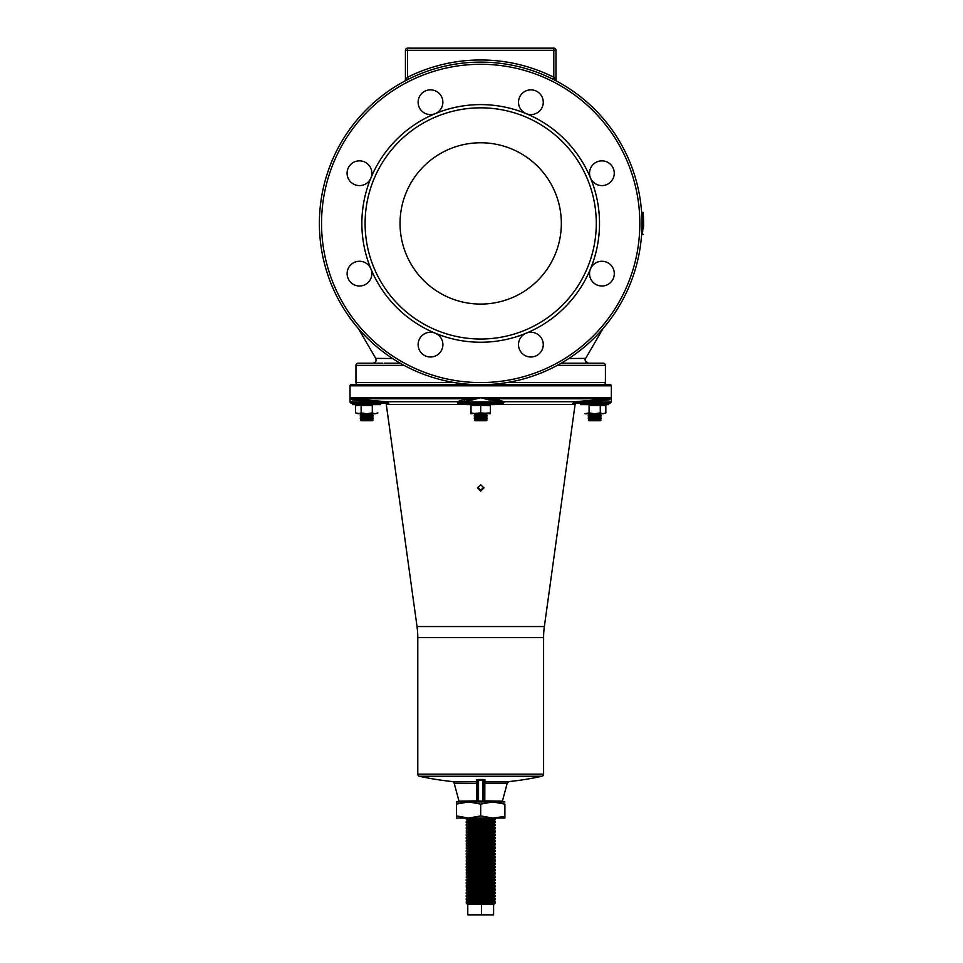 <?xml version="1.0" encoding="UTF-8"?>
<svg xmlns="http://www.w3.org/2000/svg" width="963" height="963" viewBox="0 0 963 963"><rect width="100%" height="100%" fill="white"/><g stroke="black" fill="none" stroke-linecap="round" stroke-linejoin="round"><path stroke-width="1.44" d="M484.979 779.801L482.836 779.464L483.92 780.861A1.071 1.059 0 0 1 484.979 779.801L484.834 783.124L484.979 781.547L509.102 781.547A281.726 281.726 0 0 0 541.916 776.25L419.471 776.25A281.726 281.726 0 0 0 452.285 781.547L476.408 781.547L476.589 801.144L477.467 800.867L477.467 780.861L477.467 800.867L458.978 801.144L454.151 783.124L476.553 783.28M452.285 781.547A2.155 2.155 0 0 1 454.151 783.124M482.836 779.464A257.277 248.502 180 0 1 480.693 779.476A257.277 248.502 180 0 1 478.551 779.464L476.408 779.801A1.071 1.059 180 0 1 477.467 780.861L478.539 780.247L478.539 801.938L482.848 801.938A1.071 1.071 0 0 0 483.92 800.867A1.071 1.071 0 0 1 482.848 801.938A1.071 1.071 0 0 0 483.92 800.867L483.92 782.618A1.071 1.071 0 0 1 484.979 781.547M541.916 776.25A2.155 2.155 0 0 0 543.601 774.144L543.601 637.602L417.786 637.602L417.786 774.144L543.601 774.144M419.471 776.25A2.155 2.155 0 0 1 417.786 774.144M362.401 400.752L362.401 401.932L362.208 399.681L376.076 400.861L376.268 401.932L352.157 399.862A1.071 0.939 -85.5 0 0 351.314 398.79L350.038 397.719L351.314 398.79L386.235 401.703L388.799 403.666L387.656 402.149L388.799 403.666L386.079 403.666A3.226 3.226 0 0 1 386.295 404.472L417.027 626.54A80.651 80.651 0 0 1 417.786 637.602M417.027 626.54L544.36 626.54A80.651 80.651 0 0 0 543.601 637.602M480.693 491.142L483.92 487.94L480.693 484.762L477.467 487.94L480.693 491.142M544.36 626.54L575.092 404.472A3.226 3.226 0 0 1 575.308 403.666A1.071 1.071 0 0 1 576.307 403.003L572.588 403.666L573.804 403.003L594.677 403.003M483.871 487.422L480.693 490.119L477.516 487.422M580.701 403.003L580.701 404.616L608.652 404.616L608.652 403.003L610.265 403.003L573.804 403.003L572.588 403.666L575.308 403.666L572.588 403.666L574.032 402.498M466.718 403.666L458.135 403.666L466.718 403.003L458.135 403.666L457.449 402.534M385.08 403.003L386.079 403.666L388.799 403.666L387.583 403.003L351.122 403.003L352.735 403.003L352.735 404.616L380.686 404.616L380.686 403.003L366.71 403.003M351.122 403.003A1.071 1.071 0 0 1 350.038 401.932L387.355 402.498L386.235 401.703L457.317 401.703L463.564 399.681L480.693 397.719L472.063 398.79L472.58 399.862L458.075 402.498A1.071 1.035 90 0 0 458.954 403.003L458.135 403.666M495.608 400.476L488.807 399.862L480.693 397.719L497.823 399.681L504.07 401.703L575.152 401.703L610.073 398.79A1.071 0.939 -94.5 0 0 609.23 399.862L598.986 400.752L609.23 399.862L611.349 397.719L611.349 401.932L610.265 403.003M350.038 385.802L350.038 397.719L352.157 399.862L350.038 397.719L611.349 397.719L610.073 398.79L611.349 397.719L611.349 385.802A1.071 1.071 0 0 0 610.265 384.719L351.122 384.719A1.071 1.071 0 0 0 350.038 385.802L611.349 385.802M476.589 801.144L477.467 800.867A1.071 1.071 0 0 0 478.539 801.938L482.848 801.938A1.071 1.071 0 0 0 483.92 800.867L484.798 801.144L484.834 783.124L483.92 783.4L483.92 800.867L483.92 780.861L483.92 800.867A1.071 1.071 0 0 1 482.848 801.938L483.92 800.867L502.409 801.144L507.236 783.124L509.102 781.547M477.467 800.867L482.848 801.144L482.848 780.247A258.253 249.453 0 0 1 480.693 780.259A258.253 249.453 0 0 1 478.539 780.247L477.467 780.861L477.467 800.867A1.071 1.071 0 0 0 478.539 801.938L492.791 801.938L468.596 801.938L456.498 804.105L456.498 801.938L468.596 801.938L480.693 804.105L468.596 801.938L478.539 801.938A1.071 1.071 0 0 1 477.467 800.867A1.071 1.071 0 0 0 478.539 801.938M498.894 802.528L504.889 804.105L492.791 801.938L484.991 801.938M478.322 801.938L483.065 801.938M476.408 779.801L476.408 781.547A1.071 1.071 180 0 1 477.467 782.618M503.312 402.498L503.131 402.353A1.071 1.047 -70.5 0 1 504.07 401.703L504.058 402.149A1.071 0.915 11.5 0 0 503.312 402.498A1.071 1.035 90 0 1 502.433 403.003L503.252 403.666L502.433 403.003L503.252 403.666L494.669 403.666M502.433 403.003L458.954 403.003M488.807 399.862L489.324 398.79L610.073 398.79L599.179 399.681L598.986 400.752L574.983 402.353L611.349 401.932M587.382 400.68L585.311 400.861L585.119 401.932M611.349 397.719L609.23 399.862M598.986 400.752L598.709 403.003M575.152 401.703L574.983 402.353M501.169 400.74L501.53 400.861A1.071 1.035 -72.7 0 0 500.507 401.932L496.788 400.752L496.788 401.932L464.599 401.932L464.599 400.752A1.071 1.035 -107.7 0 0 463.564 399.681L459.857 400.861A1.071 1.035 -107.3 0 1 460.88 401.932L464.599 401.932A1.071 1.035 90 0 0 465.635 403.003M480.693 397.719L472.58 399.862M503.131 402.353L500.507 401.932L503.131 402.353M457.317 401.703A1.071 1.047 -109.5 0 1 458.256 402.353L458.075 402.498M352.302 399.874L354.083 400.018M501.53 400.861L492.237 398.947M599.179 399.681L589.934 400.464M489.324 398.79L485.171 398.405M504.058 402.149L503.252 403.666M476.553 783.124L477.467 783.4M467.272 823.449L494.139 823.449L495.211 824.521L466.2 824.521M466.2 822.378L495.211 822.378L495.211 821.295L466.2 821.295M467.272 820.223L494.139 820.223L495.211 821.295M466.2 819.152L495.211 819.152L495.211 818.069M456.498 818.069L456.498 815.914L468.596 818.069L456.498 815.914L456.498 818.069L504.889 818.069L504.889 804.105M466.2 825.604L495.211 825.604L495.211 824.521M467.272 826.675L494.139 826.675L495.211 825.604M466.2 827.747L495.211 827.747L494.139 826.675M466.2 828.83L495.211 828.83L495.211 827.747M467.272 829.901L494.139 829.901L495.211 828.83M466.2 830.973L495.211 830.973L494.139 829.901M466.2 832.056L495.211 832.056L495.211 830.973M467.272 833.127L494.139 833.127L495.211 832.056M466.2 834.199L495.211 834.199L494.139 833.127M466.2 835.282L495.211 835.282L495.211 834.199M467.272 836.353L494.139 836.353L495.211 835.282M466.2 837.425L495.211 837.425L494.139 836.353M466.2 838.508L495.211 838.508L495.211 837.425M467.272 839.58L494.139 839.58L495.211 838.508M466.2 840.651L495.211 840.651L494.139 839.58M466.2 841.734L495.211 841.734L495.211 840.651M467.272 842.806L494.139 842.806L495.211 841.734M466.2 843.877L495.211 843.877L494.139 842.806M466.2 844.96L495.211 844.96L495.211 843.877M467.272 846.032L494.139 846.032L495.211 844.96M466.2 847.103L495.211 847.103L494.139 846.032M466.2 848.186L495.211 848.186L495.211 847.103M467.272 849.258L494.139 849.258L495.211 848.186M466.2 850.329L495.211 850.329L494.139 849.258M466.2 851.412L495.211 851.412L495.211 850.329M467.272 852.484L494.139 852.484L495.211 851.412M466.2 853.555L495.211 853.555L494.139 852.484M466.2 854.638L495.211 854.638L495.211 853.555M467.272 855.71L494.139 855.71L495.211 854.638M466.2 856.781L495.211 856.781L494.139 855.71M466.2 857.864L495.211 857.864L495.211 856.781M467.272 858.936L494.139 858.936L495.211 857.864M466.2 860.007L495.211 860.007L494.139 858.936M466.2 861.078L495.211 861.078L495.211 860.007M467.272 862.162L494.139 862.162L495.211 861.078M466.2 863.233L495.211 863.233L494.139 862.162M466.2 864.305L495.211 864.305L495.211 863.233M467.272 865.388L494.139 865.388L495.211 864.305M466.2 866.459L495.211 866.459L494.139 865.388M466.2 867.531L495.211 867.531L495.211 866.459M467.272 868.614L494.139 868.614L495.211 867.531M466.2 869.685L495.211 869.685L494.139 868.614M466.2 870.757L495.211 870.757L495.211 869.685M467.272 871.84L494.139 871.84L495.211 870.757M466.2 872.911L495.211 872.911L494.139 871.84M466.2 873.983L495.211 873.983L495.211 872.911M467.272 875.066L494.139 875.066L495.211 873.983M466.2 876.137L495.211 876.137L494.139 875.066M466.2 877.209L495.211 877.209L495.211 876.137M467.272 878.292L494.139 878.292L495.211 877.209M466.2 879.363L495.211 879.363L494.139 878.292M466.2 880.435L495.211 880.435L495.211 879.363M467.272 881.518L494.139 881.518L495.211 880.435M466.2 882.59L495.211 882.59L494.139 881.518M466.2 883.661L495.211 883.661L495.211 882.59M467.272 884.744L494.139 884.744L495.211 883.661M466.2 885.816L495.211 885.816L494.139 884.744M466.2 886.887L495.211 886.887L495.211 885.816M467.272 887.97L494.139 887.97L495.211 886.887M466.2 889.042L495.211 889.042L494.139 887.97M466.2 890.113L495.211 890.113L495.211 889.042M467.272 891.196L494.139 891.196L495.211 890.113M466.2 892.268L495.211 892.268L494.139 891.196M466.2 893.339L495.211 893.339L495.211 892.268M467.272 894.422L494.139 894.422L495.211 893.339M466.2 895.494L495.211 895.494L494.139 894.422M466.2 896.565L495.211 896.565L495.211 895.494M467.272 897.648L494.139 897.648L495.211 896.565M466.2 898.72L495.211 898.72L494.139 897.648M466.2 899.791L495.211 899.791L495.211 898.72M467.272 900.874L494.139 900.874L495.211 899.791M466.2 901.946L495.211 901.946L494.139 900.874M466.2 903.017L495.211 903.017L495.211 901.946M467.272 904.101L494.139 904.101L495.211 903.017M493.598 904.101L493.598 914.85L467.789 914.85L467.789 904.101M481.428 904.101L481.428 914.85M468.596 818.069L480.693 815.914L480.693 804.105L492.791 801.938L504.889 801.938M456.498 801.938L456.498 815.914M492.791 818.069L480.693 815.914L492.791 818.069L504.889 816.455M372.356 419.399L373.03 420.073L360.391 420.073L361.065 419.399L372.356 419.399L373.163 418.592L360.258 418.592L361.065 417.786L372.356 417.786L373.163 418.592M373.163 416.979L372.356 416.172L361.065 416.172L360.258 416.979L373.163 416.979L372.356 417.786M361.065 416.172L360.258 415.366L373.163 415.366L372.356 416.172M373.03 420.073L372.356 420.747L361.065 420.747L360.391 420.073M360.258 413.753L355.54 412.886L358.332 413.753L361.125 412.886L366.71 413.753L360.258 413.753L361.065 414.559L372.356 414.559L373.163 413.753M475.048 419.399L474.241 418.592L487.146 418.592L486.339 419.399L475.048 419.399M475.048 417.786L474.241 416.979L487.146 416.979L486.339 417.786L475.048 417.786M475.048 420.747L474.374 420.073L487.013 420.073L486.339 420.747L475.048 420.747M475.048 416.172L474.241 415.366L487.146 415.366L486.339 416.172L475.048 416.172M487.146 413.753L486.339 414.559L475.048 414.559L474.241 413.753M471.015 412.886L471.015 413.753L480.693 412.886L490.372 413.753L490.372 405.483L471.015 405.483L471.015 412.886L475.854 413.753L490.372 412.886L490.372 413.753M589.031 419.399L600.322 419.399L600.996 420.073L588.357 420.073L589.031 419.399L588.224 418.592L601.129 418.592L600.322 417.786L601.129 416.979L588.224 416.979L589.031 417.786L600.322 417.786M589.031 416.172L600.322 416.172L601.129 415.366L588.224 415.366L589.031 416.172L588.224 416.979M600.996 420.073L600.322 420.747L589.031 420.747L588.357 420.073M588.224 413.753L589.031 414.559L600.322 414.559L601.129 413.753L594.677 413.753L603.055 413.753L605.847 412.886L605.847 405.483L589.091 405.483L589.091 412.886L594.677 413.753L600.262 412.886L600.262 405.483M376.497 413.524L377.881 412.886L376.509 413.524M358.332 413.753L375.089 413.753L377.881 412.886M366.71 413.753L372.296 412.886L375.089 413.753M361.125 412.886L361.125 405.483L355.54 405.483L355.54 412.886M372.296 412.886L372.296 405.483L361.125 405.483L358.441 404.616M480.693 412.886L480.693 405.483M601.129 413.753L603.055 413.753L600.262 412.886L603.055 413.753L605.847 412.886M589.091 412.886L584.998 413.753L594.677 413.753M603.163 404.616L605.847 405.483M494.669 403.003L494.669 404.616L466.718 404.616L466.718 403.003M404.087 365.362L355.961 365.362L355.961 382.576A2.155 2.155 0 0 0 358.104 384.719M506.947 382.576L605.426 382.576A2.155 2.155 0 0 1 603.283 384.719M605.426 382.576L605.426 365.362A2.155 2.155 0 0 0 603.283 363.22L561.164 363.22M355.961 365.362A2.155 2.155 0 0 1 358.104 363.22L382.744 363.22M370.911 268.894A12.363 12.363 0 0 0 347.125 273.624A12.363 12.363 0 0 0 359.488 285.999A12.363 12.363 0 0 0 370.911 268.894L370.911 268.894A118.822 118.822 0 0 1 370.911 177.95L370.911 177.95A12.363 12.363 0 0 0 359.488 160.857A12.363 12.363 0 0 0 357.08 185.353A12.363 12.363 0 0 0 370.911 177.95A118.822 118.822 0 0 1 435.228 113.646A12.363 12.363 0 0 0 435.228 113.646A12.363 12.363 0 0 0 430.485 89.86A12.363 12.363 0 0 0 418.123 102.222A12.363 12.363 0 0 0 435.228 113.646A118.822 118.822 0 0 1 526.159 113.646A12.363 12.363 0 0 0 526.171 113.646A12.363 12.363 0 0 0 543.264 102.222A12.363 12.363 0 0 0 530.902 89.86A12.363 12.363 0 0 0 526.159 113.646A118.822 118.822 0 0 1 590.475 177.95L590.475 177.95A12.363 12.363 0 0 0 614.262 173.22A12.363 12.363 0 0 0 601.899 160.857A12.363 12.363 0 0 0 590.475 177.95A118.822 118.822 0 0 1 590.475 268.894A12.363 12.363 0 0 0 601.899 285.999A12.363 12.363 0 0 0 604.307 261.503A12.363 12.363 0 0 0 590.475 268.894L590.475 268.894A118.822 118.822 0 0 1 526.159 333.198A12.363 12.363 0 0 0 530.902 356.996A12.363 12.363 0 0 0 543.264 344.622A12.363 12.363 0 0 0 526.159 333.198A12.363 12.363 0 0 0 526.159 333.198A118.822 118.822 0 0 1 435.228 333.198A12.363 12.363 0 0 0 418.123 344.622A12.363 12.363 0 0 0 430.485 356.996A12.363 12.363 0 0 0 435.228 333.198A12.363 12.363 0 0 0 435.216 333.198A118.822 118.822 0 0 1 370.911 268.894M596.29 223.428A115.596 115.596 0 0 1 480.693 339.024A115.596 115.596 0 0 1 365.097 223.428A115.596 115.596 0 0 1 480.693 107.832A115.596 115.596 0 0 1 596.29 223.428M641.984 223.428A161.303 161.303 0 0 1 480.693 384.719A161.303 161.303 0 0 1 319.391 223.428A161.303 161.303 0 0 1 480.693 62.126A161.303 161.303 0 0 1 641.984 223.428A161.303 161.303 0 0 1 480.693 384.719A161.303 161.303 0 0 1 319.391 223.428M642.815 212.667L642.947 217.638L642.189 217.638L641.743 212.667L643.055 212.667L643.188 223.44L642.502 234.178L641.635 234.178M642.08 234.178L641.984 222.826M552.846 79.171L557.096 81.373A2.155 2.155 0 0 1 555.964 79.484L553.809 77.245L552.846 79.171M407.578 48.15L407.578 77.245L405.423 79.484A2.155 2.155 0 0 1 404.291 81.373A2.155 2.155 0 0 0 405.423 79.484L405.423 50.305A2.155 2.155 0 0 1 407.578 48.15L553.809 48.15A2.155 2.155 0 0 1 555.964 50.305L555.964 79.484M405.423 50.305L555.964 50.305A2.155 2.155 0 0 0 553.809 48.15L553.809 77.245A163.445 163.445 0 0 0 407.578 77.245L408.529 79.171M561.345 223.428A80.651 80.651 0 0 1 480.693 304.079A80.651 80.651 0 0 1 400.042 223.428A80.651 80.651 0 0 1 480.693 142.777A80.651 80.651 0 0 1 561.345 223.428M358.368 328.564L375.714 358.368L392.555 358.513M568.844 358.501L585.552 358.368M603.019 328.564L585.6 358.477C584.324 359.656 585.263 361.233 588.441 363.22A3.226 3.226 90 0 1 585.648 358.368M384.225 363.22L400.223 363.22M642.947 217.638L642.189 217.638M642.923 221.225L642.574 228.941L642.911 221.225M643.453 228.797L643.007 227.521M643.513 227.521L643.224 218.998M643.224 234.454L641.611 234.454M643.585 222.116L643.428 215.977M643.428 216.013L643.404 218.998M643.224 212.402L641.611 212.402M386.295 404.472L466.718 404.472M494.669 404.472L575.092 404.472M484.834 783.124L507.236 783.124M478.551 779.464L478.539 780.247M351.314 398.79L472.063 398.79M500.507 401.932L496.788 401.932A1.071 1.035 90 0 1 495.752 403.003M497.823 399.681A1.071 1.035 -72.3 0 0 496.788 400.752M362.401 401.932L362.678 403.003M355.961 382.576L454.44 382.576M605.426 365.362L557.3 365.362M321.546 223.428A159.148 159.148 0 0 0 480.693 382.576A159.148 159.148 0 0 0 639.841 223.428A159.148 159.148 0 0 0 480.693 64.28A159.148 159.148 0 0 0 321.546 223.428M350.038 397.719L350.038 401.932M494.139 823.449L495.211 822.378M494.139 820.223L495.211 819.152M467.248 904.101L466.176 903.017L467.248 900.874L466.176 899.791L467.248 897.648L466.176 896.565L467.248 894.422L466.176 893.339L467.248 891.196L466.176 890.113L467.248 887.97L466.176 886.887L467.248 884.744L466.176 883.661L467.248 881.518L466.176 880.435L467.248 878.292L466.176 877.209L467.248 875.066L466.176 873.983L467.248 871.84L466.176 870.757L467.248 868.614L466.176 867.531L467.248 865.388L466.176 864.305L467.248 862.162L466.176 861.078L467.248 858.936L466.176 857.864L467.248 855.71L466.176 854.638L467.248 852.484L466.176 851.412L467.248 849.258L466.176 848.186L467.248 846.032L466.176 844.96L467.248 842.806L466.176 841.734L467.248 839.58L466.176 838.508L467.248 836.353L466.176 835.282L467.248 833.127L466.176 832.056L467.248 829.901L466.176 828.83L467.248 826.675L466.176 825.604L467.248 823.449L466.176 822.378L467.248 820.223L466.176 818.069M361.065 417.786L360.258 416.979M361.065 419.399L360.258 418.592M589.031 417.786L588.224 418.592M600.322 416.172L601.129 416.979M600.322 419.399L601.129 418.592M375.714 358.368C376.629 361.041 375.702 362.654 372.934 363.22M588.345 363.22C586.13 362.895 585.083 361.643 585.191 359.476M643.585 226.076L643.597 221.622"/></g></svg>
